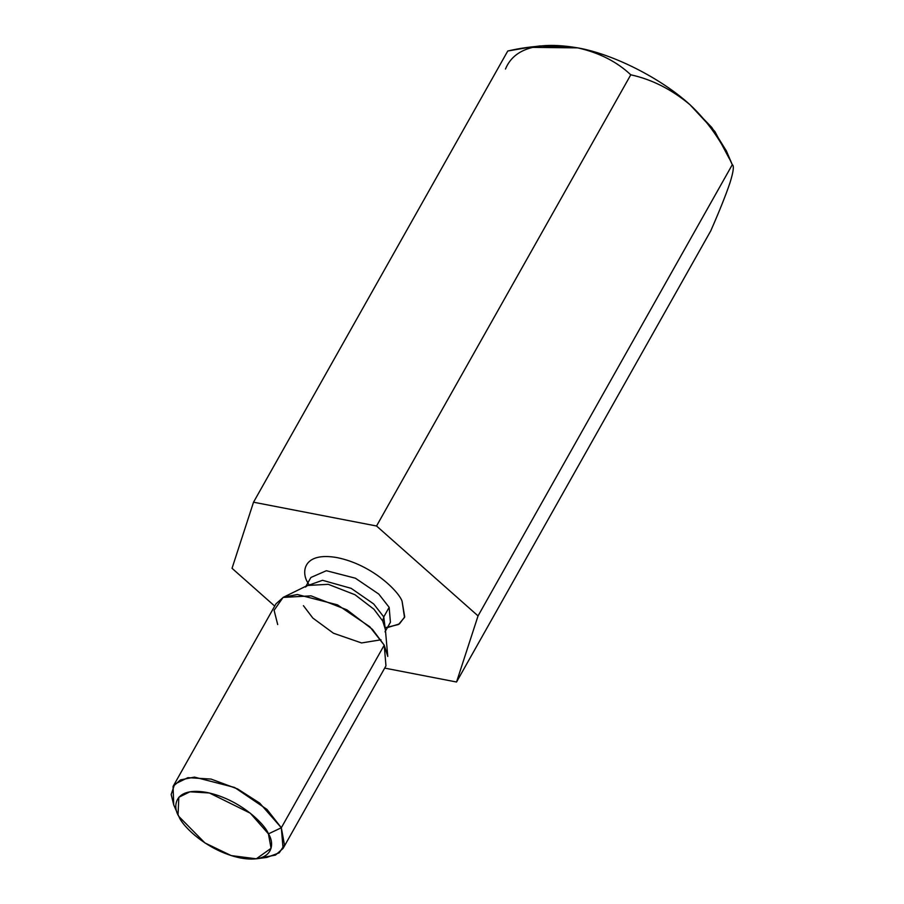 <?xml version="1.0" encoding="UTF-8"?>
<svg xmlns="http://www.w3.org/2000/svg" width="904" height="904" viewBox="0 0 904 904"><rect width="100%" height="100%" fill="white"/><g stroke="black" fill="none" stroke-linecap="round" stroke-linejoin="round"><path stroke-width="1.36" d="M732.285 164.709L726.387 150.923L711.821 127.498L689.989 104.728C661.118 78.309 613.194 54.048 577.735 47.878C599.149 52.692 616.833 61.664 630.777 74.806C651.863 79.405 671.604 89.383 689.989 104.728C707.493 121.091 721.595 141.08 732.285 164.709C734.229 165.601 733.46 171.613 730.003 182.732C725.901 194.914 719.494 210.937 710.781 230.814L456.543 682.011L384.675 668.101L456.543 682.011L710.781 230.814C719.494 210.937 725.901 194.914 730.003 182.732C733.46 171.613 734.229 165.601 732.285 164.709L478.046 615.906L456.543 682.011L478.046 615.906L732.285 164.709C721.595 141.08 707.493 121.091 689.989 104.728C671.604 89.383 651.863 79.405 630.777 74.806L376.539 526.004L478.046 615.906L376.539 526.004L630.777 74.806C616.833 61.664 599.149 52.692 577.735 47.878C555.711 44.273 532.388 45.324 507.765 51.008L253.527 502.206L376.539 526.004L253.527 502.206L507.765 51.008L529.156 47.336L577.735 47.878L540.05 45.923L529.156 47.336M232.034 568.311L253.527 502.206L232.034 568.311L274.692 606.087L232.034 568.311M387.421 627.602L399.444 623.907L404.698 616.867L402.065 601.205C398.788 591.499 372.425 564.876 337.373 557.666C302.817 551.406 300.953 572.571 308.015 583.012C300.953 572.571 302.817 551.406 337.373 557.666C372.425 564.876 398.788 591.499 402.065 601.205L404.517 617.432L398.472 624.517L385.127 627.715M383.771 616.901L385.499 630.902L383.771 616.901L389.161 607.33L378.753 594.052L355.396 578.21L326.367 570.718L310.897 577.475L326.367 570.718L355.396 578.21L378.753 594.052L389.161 607.33L383.771 616.901L373.691 603.94L351.193 588.357L322.525 580.3L306.072 586.154L322.525 580.3L351.193 588.357L373.691 603.94L383.771 616.901L382.72 621.003L373.962 609.262L355.001 594.742L328.276 584.323L307.439 585.476L328.276 584.323L355.001 594.742L373.962 609.262L382.72 621.003L385.364 629.387L382.72 621.003L383.771 616.901M390.415 622.28L389.161 607.33L390.415 622.28L385.025 631.851M277.697 624.54L274.093 610.302L283.076 597.42L311.066 595.86L346.978 609.861L372.448 629.376L384.223 645.151L387.771 656.417L385.364 629.387M256.318 858.8L266.906 857.421L279.234 852.834L284.466 844.924L281.325 827.748L268.431 833.872L271.064 848.291L256.318 858.8L231.209 855.591L204.948 842.946L178.947 816.561L178.054 814.707L178.822 797.271L189.964 791.791L209.4 792.989L250.284 813.182L268.431 833.872C265.313 824.64 240.227 799.305 206.88 792.458C173.997 786.491 172.235 806.628 178.947 816.561C182.066 825.793 207.14 851.127 240.487 857.975C273.37 863.941 275.144 843.805 268.431 833.872L281.325 827.748L384.223 645.151L281.325 827.748L259.73 803.125L237.673 788.977L211.05 779.078L187.919 777.655L174.664 784.175L171.172 794.469L173.737 804.933L173.059 786.457L180.472 779.881L194.462 777.112L234.622 787.474L266.94 809.385L281.325 827.748L283.065 848.438L275.449 855.105L261.041 857.783M283.065 848.438L385.963 665.841L384.223 645.151L369.826 626.788L337.508 604.866L297.359 594.504L283.37 597.273L275.957 603.849L173.059 786.457M308.411 583.769L308.998 584.809M381.025 639.783L361.543 642.947L333.474 633.241L312.829 618.053L303.428 605.669M505.483 69.032C514.026 48.206 538.106 41.155 577.735 47.878C613.194 54.048 661.118 78.309 689.989 104.728L714.906 131.543L729.245 158.528M283.076 597.42L307.439 585.476L305.507 587.046L310.897 577.475M178.054 814.707L173.737 804.933"/></g></svg>
